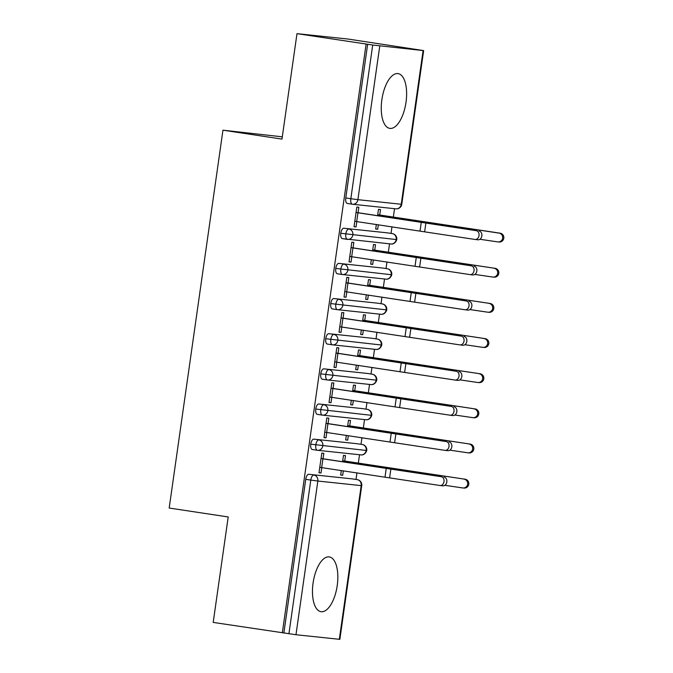 <?xml version="1.0" encoding="UTF-8"?>
<svg xmlns="http://www.w3.org/2000/svg" width="673" height="673" viewBox="0 0 673 673"><rect width="100%" height="100%" fill="white"/><g stroke="black" fill="none" stroke-linecap="round" stroke-linejoin="round"><path stroke-width="1.01" d="M313.08 583.028A27.694 12.131 -81.4 0 1 329.29 556.916A27.694 12.131 -81.4 0 1 337.223 585.577A27.694 12.131 -81.4 0 1 321.013 611.69A27.694 12.131 -81.4 0 1 313.08 583.028M381.86 99.722A27.694 12.131 -81.4 0 1 398.071 73.609A27.694 12.131 -81.4 0 1 406.012 102.271A27.694 12.131 -81.4 0 1 389.793 128.383A27.694 12.131 -81.4 0 1 381.86 99.722M339.318 639.316L361.191 485.62L361.729 485.662L339.857 639.35L295.977 634.732L213.198 622.407L228.206 516.957L169.184 508.039L222.956 130.183L281.979 139.101L296.986 33.65L348.076 39.051L423.645 50.593L401.773 204.289L401.234 204.256L423.107 50.559L423.645 50.593M356 479.454L356.951 472.808M358.322 463.167L359.525 454.729M361.006 444.306L361.948 437.66M363.327 428.02L364.522 419.582M366.011 409.15L366.953 402.504M368.324 392.864L369.527 384.434M371.008 374.003L371.959 367.357M373.33 357.716L374.533 349.287M376.014 338.856L376.956 332.21M378.327 322.569L379.53 314.131M381.019 303.708L381.961 297.062M383.332 287.421L384.535 278.984M386.016 268.552L386.967 261.906M388.338 252.266L389.532 243.836M391.021 233.405L391.964 226.759M393.335 217.118L394.538 208.689M282.307 136.829L222.956 130.183M352.316 204.213L347.361 203.465A5.325 2.33 -81.4 0 1 347.31 203.456A5.325 2.33 -81.4 0 1 345.787 197.946L350.835 198.712L372.707 45.024L423.107 50.559M345.787 197.946L367.66 44.258L296.986 33.65M372.707 45.024L367.66 44.258M282.324 632.847L366.112 44.09M476.19 230.662L356.051 212.5L354.797 221.291L474.945 239.445A4.442 3.508 -83.2 0 0 475.045 239.462A4.442 3.508 -83.2 0 0 479.041 235.533A4.442 3.508 -83.2 0 0 476.19 230.662L358.061 212.71L358.835 207.267L356.825 207.057L354.023 226.734L356.034 226.952L354.04 226.65M378.495 209.345L380.506 209.555L379.732 215.007L500.165 233.195A4.442 4.307 94.1 0 1 503.816 238.057A4.442 4.307 94.1 0 1 499.223 242.011L498.096 241.935A4.442 4.307 -85.9 0 0 502.689 237.973A4.442 4.307 -85.9 0 0 499.038 233.11L377.721 214.788L377.603 215.587L378.495 209.345M376.342 224.462L375.694 229.03L377.704 229.241L375.711 228.938M377.704 229.241L378.344 224.757M356.034 226.952L356.799 221.585M352.156 478.873L308.814 474.288L352.156 478.873A5.325 2.33 -81.4 0 1 352.206 478.882A5.325 2.33 -81.4 0 1 352.248 478.89M283.871 633.007L305.744 479.319A5.325 2.33 -81.4 0 1 308.814 474.288M317.303 450.262L312.339 449.514A5.325 2.33 -81.4 0 1 312.297 449.505A5.325 2.33 -81.4 0 1 310.741 444.172A5.325 2.33 -81.4 0 1 313.82 439.141L357.161 443.726A5.325 2.33 -81.4 0 1 357.203 443.726A5.325 2.33 -81.4 0 1 357.254 443.734M357.161 443.726L313.82 439.141M441.177 476.703L321.029 458.549L319.784 467.331L439.923 485.494A4.442 3.508 -83.2 0 0 440.024 485.502A4.442 3.508 -83.2 0 0 444.02 481.574A4.442 3.508 -83.2 0 0 441.177 476.703L323.04 458.759L323.822 453.316L321.803 453.097L319.002 472.783L321.021 472.993L321.778 467.634M341.329 470.511L340.681 475.071L342.692 475.289L343.331 470.806M342.717 460.744L344.719 461.047L345.493 455.604L343.482 455.385L342.591 461.636L342.7 460.837L465.152 479.235A4.442 4.307 94.1 0 1 468.803 484.097A4.442 4.307 94.1 0 1 464.21 488.06L463.074 487.975A4.442 4.307 -85.9 0 0 467.676 484.022A4.442 4.307 -85.9 0 0 464.025 479.159M322.3 415.115L317.345 414.366A5.325 2.33 -81.4 0 1 317.294 414.358A5.325 2.33 -81.4 0 1 315.746 409.024A5.325 2.33 -81.4 0 1 318.817 403.993L362.158 408.57A5.325 2.33 -81.4 0 1 362.209 408.578A5.325 2.33 -81.4 0 1 362.251 408.587M362.158 408.57L318.817 403.993M446.174 441.555L326.035 423.401L324.781 432.184L444.929 450.346A4.442 3.508 -83.2 0 0 445.03 450.355A4.442 3.508 -83.2 0 0 449.026 446.426A4.442 3.508 -83.2 0 0 446.174 441.555L328.045 423.611L328.819 418.16L326.809 417.95L324.007 437.635L326.018 437.845L326.784 432.487M346.326 435.355L345.678 439.923L347.689 440.134L348.328 435.65M347.722 425.597L349.716 425.9L350.49 420.457L348.479 420.238L347.596 426.489L347.705 425.689L470.149 444.087A4.442 4.307 94.1 0 1 473.809 448.95A4.442 4.307 94.1 0 1 469.207 452.912L468.08 452.828A4.442 4.307 -85.9 0 0 472.673 448.866A4.442 4.307 -85.9 0 0 469.022 444.012M327.305 379.959L322.342 379.21A5.325 2.33 -81.4 0 1 322.3 379.21A5.325 2.33 -81.4 0 1 320.752 373.868A5.325 2.33 -81.4 0 1 323.822 368.846L367.164 373.422A5.325 2.33 -81.4 0 1 367.214 373.431A5.325 2.33 -81.4 0 1 367.256 373.439M367.164 373.422L323.822 368.846M451.179 406.408L331.04 388.245L329.787 397.036L449.926 415.191A4.442 3.508 -83.2 0 0 450.027 415.207A4.442 3.508 -83.2 0 0 454.031 411.279A4.442 3.508 -83.2 0 0 451.179 406.408L333.051 388.464L333.825 383.013L331.814 382.802L329.013 402.488L331.023 402.698L331.789 397.331M351.331 400.208L350.683 404.776L352.694 404.986L353.333 400.502M352.719 390.449L354.721 390.752L355.495 385.301L353.485 385.091L352.593 391.341L352.711 390.542L475.155 408.94A4.442 4.307 94.1 0 1 478.806 413.802A4.442 4.307 94.1 0 1 474.213 417.765L473.085 417.681A4.442 4.307 -85.9 0 0 477.679 413.718A4.442 4.307 -85.9 0 0 474.028 408.856M332.302 344.812L327.347 344.063A5.325 2.33 -81.4 0 1 327.305 344.054A5.325 2.33 -81.4 0 1 325.749 338.721A5.325 2.33 -81.4 0 1 328.819 333.699L372.169 338.275A5.325 2.33 -81.4 0 1 372.211 338.283A5.325 2.33 -81.4 0 1 372.262 338.292M372.169 338.275L328.819 333.699M456.185 371.26L336.037 353.098L334.792 361.889L454.931 380.043A4.442 3.508 -83.2 0 0 455.032 380.06A4.442 3.508 -83.2 0 0 459.028 376.131A4.442 3.508 -83.2 0 0 456.185 371.26L338.048 353.308L338.83 347.865L336.811 347.647L334.01 367.332L336.029 367.551L336.786 362.183M356.337 365.06L355.689 369.628L357.7 369.839L358.339 365.355M357.725 355.302L359.727 355.605L360.501 350.153L358.49 349.943L357.599 356.185L357.708 355.386L480.16 373.793A4.442 4.307 94.1 0 1 483.811 378.655A4.442 4.307 94.1 0 1 479.218 382.609L478.082 382.533A4.442 4.307 -85.9 0 0 482.684 378.571A4.442 4.307 -85.9 0 0 479.025 373.708M337.308 309.664L332.353 308.915A5.325 2.33 -81.4 0 1 332.302 308.907A5.325 2.33 -81.4 0 1 330.754 303.573A5.325 2.33 -81.4 0 1 333.825 298.543L377.166 303.128A5.325 2.33 -81.4 0 1 377.216 303.128A5.325 2.33 -81.4 0 1 377.259 303.136M377.166 303.128L333.825 298.543M461.182 336.105L341.043 317.95L339.789 326.733L459.937 344.896A4.442 3.508 -83.2 0 0 460.038 344.904A4.442 3.508 -83.2 0 0 464.034 340.975A4.442 3.508 -83.2 0 0 461.182 336.105L343.053 318.161L343.827 312.718L341.817 312.499L339.015 332.184L341.026 332.395L341.791 327.036M361.334 329.913L360.686 334.473L362.697 334.691L363.336 330.207M362.73 320.146L364.724 320.449L365.498 315.006L363.487 314.787L362.604 321.038L362.713 320.239L485.157 338.637A4.442 4.307 94.1 0 1 488.817 343.499A4.442 4.307 94.1 0 1 484.215 347.461L483.088 347.377A4.442 4.307 -85.9 0 0 487.681 343.423A4.442 4.307 -85.9 0 0 484.03 338.561M342.313 274.517L337.35 273.768A5.325 2.33 -81.4 0 1 337.308 273.76A5.325 2.33 -81.4 0 1 335.76 268.426A5.325 2.33 -81.4 0 1 338.83 263.395L382.171 267.98A5.325 2.33 -81.4 0 1 382.214 267.98A5.325 2.33 -81.4 0 1 382.264 267.989M382.171 267.98L338.83 263.395M466.187 300.957L346.048 282.803L344.795 291.586L464.934 309.748A4.442 3.508 -83.2 0 0 465.035 309.757A4.442 3.508 -83.2 0 0 469.039 305.828A4.442 3.508 -83.2 0 0 466.187 300.957L348.059 283.013L348.833 277.562L346.822 277.352L344.021 297.037L346.031 297.247L346.797 291.889M366.339 294.757L365.691 299.325L367.702 299.535L368.341 295.052M367.727 284.999L369.729 285.302L370.503 279.859L368.493 279.64L367.601 285.89L367.719 285.091L490.163 303.489A4.442 4.307 94.1 0 1 493.814 308.352A4.442 4.307 94.1 0 1 489.221 312.314L488.093 312.23A4.442 4.307 -85.9 0 0 492.686 308.268A4.442 4.307 -85.9 0 0 489.035 303.414M347.31 239.361L342.355 238.612A5.325 2.33 -81.4 0 1 342.305 238.612A5.325 2.33 -81.4 0 1 340.757 233.27A5.325 2.33 -81.4 0 1 343.827 228.248L387.177 232.824A5.325 2.33 -81.4 0 1 387.219 232.833A5.325 2.33 -81.4 0 1 387.261 232.841M387.177 232.824L343.827 228.248M471.193 265.81L351.045 247.647L349.8 256.438L469.939 274.592A4.442 3.508 -83.2 0 0 470.04 274.609A4.442 3.508 -83.2 0 0 474.036 270.681A4.442 3.508 -83.2 0 0 471.193 265.81L353.056 247.866L353.838 242.415L351.819 242.204L349.018 261.89L351.037 262.1L351.794 256.733M371.345 259.61L370.697 264.178L372.707 264.388L373.347 259.904M372.733 249.851L374.735 250.154L375.509 244.703L373.498 244.492L372.606 250.743L372.716 249.944L495.168 268.342A4.442 4.307 94.1 0 1 498.819 273.204A4.442 4.307 94.1 0 1 494.218 277.167L493.09 277.083A4.442 4.307 -85.9 0 0 497.692 273.12A4.442 4.307 -85.9 0 0 494.032 268.258M396.75 239.613A5.325 5.325 0 0 0 392.266 233.598A5.325 2.33 -81.4 0 0 392.224 233.59A5.325 4.787 96 0 1 396.212 239.58A5.325 4.787 96 0 1 390.946 243.979L391.661 244.013C391.366 244.114 395.194 244.341 396.75 239.613L340.757 233.27M351.037 262.1L349.035 261.797M372.707 264.388L370.705 264.085M346.031 297.247L344.029 296.944M367.702 299.535L365.7 299.233M341.026 332.395L339.032 332.092M362.697 334.691L360.703 334.388M336.029 367.551L334.027 367.248M357.7 369.839L355.697 369.536M331.023 402.698L329.021 402.395M352.694 404.986L350.692 404.683M326.018 437.845L324.024 437.543M347.689 440.134L345.695 439.831M321.021 472.993L319.019 472.69M342.692 475.289L340.689 474.987M391.745 274.761A5.325 5.325 0 0 0 387.269 268.746A5.325 2.33 -81.4 0 0 387.219 268.737A5.325 4.787 96 0 1 391.206 274.727A5.325 4.787 96 0 1 385.94 279.135L386.655 279.16C386.361 279.261 390.189 279.497 391.745 274.761L335.76 268.426M386.739 309.908A5.325 5.325 0 0 0 382.264 303.893A5.325 2.33 -81.4 0 0 382.222 303.885A5.325 4.787 96 0 1 386.201 309.874A5.325 4.787 96 0 1 380.935 314.283L381.65 314.308C381.364 314.417 385.192 314.644 386.739 309.908L330.754 303.573M381.742 345.064A5.325 5.325 0 0 0 377.259 339.041A5.325 2.33 -81.4 0 0 377.216 339.041A5.325 4.787 96 0 1 381.204 345.022A5.325 4.787 96 0 1 375.938 349.43L376.653 349.455C376.358 349.565 380.186 349.792 381.742 345.064L325.749 338.721M376.737 380.211A5.325 5.325 0 0 0 372.262 374.196A5.325 2.33 -81.4 0 0 372.211 374.188A5.325 4.787 96 0 1 376.199 380.178A5.325 4.787 96 0 1 370.932 384.577L371.647 384.611C371.353 384.712 375.181 384.939 376.737 380.211L320.752 373.868M371.732 415.359A5.325 5.325 0 0 0 367.256 409.344A5.325 2.33 -81.4 0 0 367.214 409.335A5.325 4.787 96 0 1 371.193 415.325A5.325 4.787 96 0 1 365.927 419.733L366.642 419.759C366.356 419.859 370.184 420.095 371.732 415.359L315.746 409.024M366.735 450.506A5.325 5.325 0 0 0 362.259 444.491A5.325 2.33 -81.4 0 0 362.209 444.483A5.325 4.787 96 0 1 366.196 450.473A5.325 4.787 96 0 1 360.93 454.881L361.645 454.906C361.351 455.015 365.178 455.242 366.735 450.506L310.741 444.172M478.999 230.99A4.442 3.508 96.8 0 1 481.851 235.87A4.442 3.508 96.8 0 1 477.855 239.798A4.442 3.508 96.8 0 1 477.754 239.781L475.138 239.47M358.061 212.71L356.059 212.416M479.891 239.268L497.784 241.901A4.442 4.307 -85.9 0 0 498.096 241.935M377.738 214.704L379.732 215.007M474.002 266.146A4.442 3.508 96.8 0 1 476.846 271.017A4.442 3.508 96.8 0 1 472.85 274.946A4.442 3.508 96.8 0 1 472.749 274.929L470.141 274.618M353.056 247.866L351.062 247.563M468.997 301.294A4.442 3.508 96.8 0 1 471.849 306.165A4.442 3.508 96.8 0 1 467.844 310.093A4.442 3.508 96.8 0 1 467.743 310.076L465.136 309.765M348.059 283.013L346.057 282.71M463.991 336.441A4.442 3.508 96.8 0 1 466.843 341.312A4.442 3.508 96.8 0 1 462.847 345.241A4.442 3.508 96.8 0 1 462.746 345.232L460.13 344.921M343.053 318.161L341.051 317.858M458.994 371.589A4.442 3.508 96.8 0 1 461.838 376.468A4.442 3.508 96.8 0 1 457.842 380.396A4.442 3.508 96.8 0 1 457.741 380.38L455.133 380.068M338.048 353.308L336.054 353.005M474.894 274.424L492.787 277.049A4.442 4.307 -85.9 0 0 493.09 277.083M374.735 250.154L495.168 268.342M469.889 309.572L487.782 312.196A4.442 4.307 -85.9 0 0 488.093 312.23M369.729 285.302L490.163 303.489M464.883 344.719L482.777 347.344A4.442 4.307 -85.9 0 0 483.088 347.377M364.724 320.449L485.157 338.637M459.886 379.866L477.78 382.5A4.442 4.307 -85.9 0 0 478.082 382.533M359.727 355.605L480.16 373.793M453.989 406.744A4.442 3.508 96.8 0 1 456.841 411.615A4.442 3.508 96.8 0 1 452.836 415.544A4.442 3.508 96.8 0 1 452.736 415.527L450.128 415.216M333.051 388.464L331.049 388.161M454.881 415.022L472.774 417.647A4.442 4.307 -85.9 0 0 473.085 417.681M354.721 390.752L475.155 408.94M448.992 441.892A4.442 3.508 96.8 0 1 451.835 446.763A4.442 3.508 96.8 0 1 447.839 450.691A4.442 3.508 96.8 0 1 447.738 450.674L445.131 450.363M328.045 423.611L326.043 423.309M449.875 450.17L467.777 452.794A4.442 4.307 -85.9 0 0 468.08 452.828M349.716 425.9L470.149 444.087M443.987 477.039A4.442 3.508 96.8 0 1 446.83 481.91A4.442 3.508 96.8 0 1 442.834 485.839A4.442 3.508 96.8 0 1 442.733 485.83L440.125 485.519M323.04 458.759L321.046 458.456M444.878 485.317L462.772 487.942A4.442 4.307 -85.9 0 0 463.074 487.975M344.719 461.047L465.152 479.235M379.765 45.983L357.893 199.671L401.234 204.256A5.325 4.787 96 0 1 395.943 208.832A5.325 4.787 96 0 1 395.749 208.807M347.31 203.456L352.366 204.222A5.325 2.33 98.6 0 1 350.835 198.712L357.893 199.671A5.325 4.787 96 0 1 352.602 204.256A5.325 4.787 96 0 1 352.408 204.23A5.325 2.33 98.6 0 1 352.366 204.222A5.325 5.325 0 0 0 352.602 204.256L395.943 208.832A5.325 5.325 0 0 0 401.773 204.289M361.729 485.662A5.325 5.325 0 0 0 357.254 479.639A5.325 2.33 -81.4 0 0 357.212 479.639A5.325 4.787 96 0 1 361.191 485.62L317.849 481.044L295.977 634.732M288.919 633.773L310.791 480.085L305.744 479.319M317.849 481.044L310.791 480.085A5.325 2.33 98.6 0 1 313.862 475.054A5.325 4.787 96 0 1 317.849 481.044M348.883 229.005A5.325 2.33 98.6 0 0 345.813 234.036A5.325 2.33 98.6 0 0 347.361 239.369A5.325 2.33 98.6 0 0 347.403 239.378L347.403 239.378A5.325 4.787 96 0 0 347.596 239.403A5.325 4.787 96 0 0 352.862 234.995A5.325 4.787 96 0 0 348.883 229.005M387.219 232.833L392.266 233.598A5.325 2.33 -81.4 0 1 392.342 233.607M385.747 279.11A5.325 4.787 96 0 0 385.94 279.135L342.355 274.525A5.325 2.33 98.6 0 1 340.807 269.183A5.325 2.33 98.6 0 1 343.878 264.161A5.325 4.787 96 0 1 347.865 270.142A5.325 4.787 96 0 1 342.599 274.55A5.325 4.787 96 0 1 342.406 274.525L342.406 274.525A5.325 2.33 98.6 0 1 342.355 274.525L337.308 273.76M380.75 314.257A5.325 4.787 96 0 0 380.935 314.283L337.35 309.673A5.325 2.33 98.6 0 1 335.802 304.339A5.325 2.33 98.6 0 1 338.872 299.308A5.325 4.787 96 0 1 342.86 305.298A5.325 4.787 96 0 1 337.594 309.698A5.325 4.787 96 0 1 337.4 309.681L337.4 309.681A5.325 2.33 98.6 0 1 337.35 309.673L332.302 308.907M375.744 349.405A5.325 4.787 96 0 0 375.938 349.43L332.353 344.82A5.325 2.33 98.6 0 1 330.805 339.486A5.325 2.33 98.6 0 1 333.875 334.456A5.325 4.787 96 0 1 337.854 340.445A5.325 4.787 96 0 1 332.588 344.854A5.325 4.787 96 0 1 332.403 344.828L332.395 344.828A5.325 2.33 98.6 0 1 332.353 344.82L327.305 344.054M370.739 384.561A5.325 4.787 96 0 0 370.932 384.577L327.347 379.967A5.325 2.33 98.6 0 1 325.799 374.634A5.325 2.33 98.6 0 1 328.87 369.603A5.325 4.787 96 0 1 332.857 375.593A5.325 4.787 96 0 1 327.591 380.001A5.325 4.787 96 0 1 327.398 379.976L327.398 379.976A5.325 2.33 98.6 0 1 327.347 379.967L322.3 379.21M365.742 419.708A5.325 4.787 96 0 0 365.927 419.733L322.35 415.123A5.325 2.33 98.6 0 1 320.794 409.781A5.325 2.33 98.6 0 1 323.864 404.759A5.325 4.787 96 0 1 327.852 410.74A5.325 4.787 96 0 1 322.586 415.148A5.325 4.787 96 0 1 322.392 415.123L322.392 415.123A5.325 2.33 98.6 0 1 322.35 415.123L317.294 414.358M360.736 454.855A5.325 4.787 96 0 0 360.93 454.881L317.345 450.271A5.325 2.33 98.6 0 1 315.797 444.937A5.325 2.33 98.6 0 1 318.867 439.906A5.325 4.787 96 0 1 322.847 445.896A5.325 4.787 96 0 1 317.58 450.296A5.325 4.787 96 0 1 317.395 450.279L317.387 450.279A5.325 2.33 98.6 0 1 317.345 450.271L312.297 449.505M382.214 267.98L387.269 268.746A5.325 2.33 -81.4 0 1 387.337 268.763M342.305 238.612L390.946 243.979A5.325 4.787 96 0 1 390.752 243.963M377.216 303.128L382.264 303.893A5.325 2.33 -81.4 0 1 382.34 303.91M362.209 408.578L367.256 409.344A5.325 2.33 -81.4 0 1 367.332 409.361M357.203 443.726L362.259 444.491A5.325 2.33 -81.4 0 1 362.326 444.508M352.206 478.882L357.254 479.639A5.325 2.33 -81.4 0 1 357.329 479.656M357.952 212.786L356.698 221.568M421.298 222.107L420.045 230.889M425.908 222.805L424.663 231.588M499.038 233.11L500.165 233.195M437.198 224.462L437.257 224.042M378.588 215.739L378.697 214.939M352.946 247.933L351.693 256.724M416.293 257.254L415.048 266.037M420.911 257.952L419.658 266.735M347.941 283.081L346.696 291.872M411.296 292.402L410.042 301.193M415.906 293.1L414.661 301.891M342.944 318.236L341.691 327.019M406.29 327.549L405.037 336.34M410.909 328.247L409.655 337.038M337.939 353.384L336.685 362.167M401.285 362.705L400.04 371.488M405.903 363.403L404.65 372.186M432.192 259.61L432.251 259.189M373.582 250.886L373.7 250.087M427.187 294.757L427.254 294.337M368.585 286.033L368.695 285.243M422.19 329.913L422.249 329.484M363.58 321.181L363.689 320.39M417.184 365.06L417.243 364.64M358.574 356.337L358.692 355.537M332.933 388.531L331.688 397.322M396.288 397.852L395.034 406.635M400.898 398.551L399.653 407.333M412.179 400.208L412.246 399.787M353.577 391.484L353.687 390.685M327.936 423.679L326.683 432.47M391.282 433L390.029 441.791M395.901 433.698L394.647 442.489M407.182 435.355L407.241 434.935M348.572 426.632L348.69 425.841M322.931 458.835L321.686 467.617M386.277 468.147L385.032 476.938M390.895 468.845L389.642 477.637M402.176 470.503L402.235 470.082M343.567 461.779L343.684 460.988M372.211 338.283L377.259 339.041M367.214 373.431L372.262 374.196M475.045 239.462L477.855 239.798M470.04 274.609L472.85 274.946M465.035 309.757L467.844 310.093M460.038 344.904L462.847 345.241M455.032 380.06L457.842 380.396M450.027 415.207L452.836 415.544M445.03 450.355L447.839 450.691M440.024 485.502L442.834 485.839"/></g></svg>
